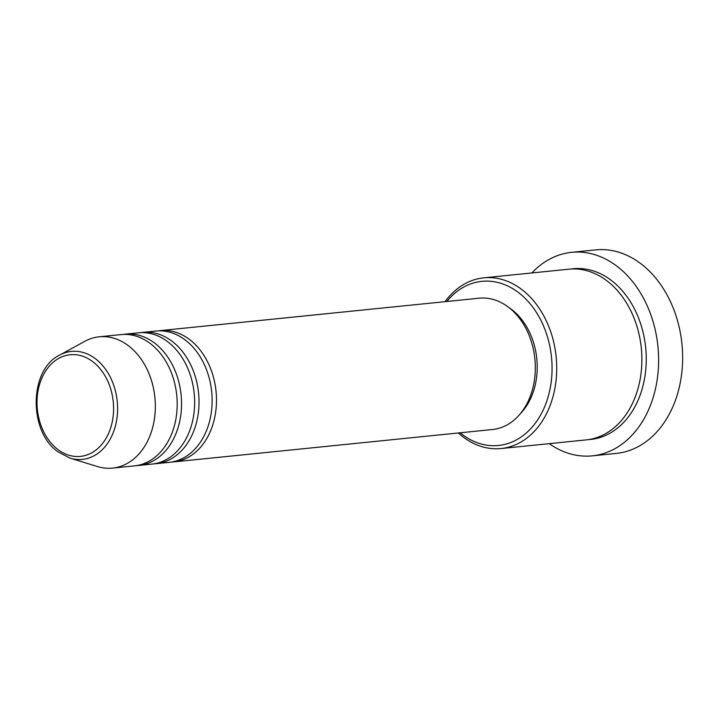 <?xml version="1.0" encoding="UTF-8"?>
<svg xmlns="http://www.w3.org/2000/svg" width="718" height="718" viewBox="0 0 718 718"><rect width="100%" height="100%" fill="white"/><g stroke="black" fill="none" stroke-linecap="round" stroke-linejoin="round"><path stroke-width="1.08" d="M158.175 330.872A65.993 49.273 84.2 0 1 160.356 330.594A65.993 49.273 84.2 0 1 189.678 339.605A65.993 49.273 84.2 0 1 215.777 411.234A65.993 49.273 84.2 0 1 173.693 461.898A65.993 49.273 84.2 0 1 171.503 462.06M140.701 332.649A65.993 49.273 84.2 0 1 142.882 332.362L155.986 331.034A65.993 49.273 84.2 0 1 185.307 340.054A65.993 49.273 84.2 0 1 211.415 411.683A65.993 49.273 84.2 0 1 169.322 462.347L156.219 463.675A65.993 49.273 84.2 0 1 154.029 463.828M142.882 332.362A65.993 49.273 84.2 0 1 172.203 341.382A65.993 49.273 84.2 0 1 198.312 413.012A65.993 49.273 84.2 0 1 156.219 463.675M123.236 334.426A65.993 49.273 84.2 0 1 125.408 334.139L138.511 332.811A65.993 49.273 84.2 0 1 167.841 341.822A65.993 49.273 84.2 0 1 193.941 413.46A65.993 49.273 84.2 0 1 151.857 464.115L138.754 465.452A65.993 49.273 84.2 0 1 136.564 465.605M125.408 334.139A65.993 49.273 84.2 0 1 154.738 343.159A65.993 49.273 84.2 0 1 180.837 414.789A65.993 49.273 84.2 0 1 138.754 465.452M59.567 355.141L84.769 341.337A65.993 49.273 84.2 0 1 99.21 336.805L121.046 334.579A65.993 49.273 84.2 0 1 150.367 343.599A65.993 49.273 84.2 0 1 176.475 415.228A65.993 49.273 84.2 0 1 134.383 465.892L112.546 468.109A65.993 49.273 84.2 0 1 97.495 466.565L70.032 458.12A54.272 40.522 84.2 0 0 115.499 425.603A54.272 40.522 84.2 0 0 95.548 358.82A54.272 40.522 84.2 0 0 59.567 355.141C29.079 369.698 28.334 431.41 57.952 451.801L70.032 458.12M460.13 432.801A82.489 61.595 -95.8 0 0 461.907 434.21A82.489 61.595 -95.8 0 0 545.195 405.383A82.489 61.595 -95.8 0 0 518.54 292.612A82.489 61.595 -95.8 0 0 446.784 301.488M445.016 301.668A85.792 64.055 84.2 0 1 483.735 277.839A85.792 64.055 84.2 0 1 521.851 289.56A85.792 64.055 84.2 0 1 555.795 382.685A85.792 64.055 84.2 0 1 501.074 448.544A85.792 64.055 84.2 0 1 462.957 436.822A85.792 64.055 84.2 0 1 458.353 432.981M592.278 455.858L616.304 453.417A102.288 76.377 -95.8 0 0 681.535 374.895A102.288 76.377 -95.8 0 0 641.075 263.865A102.288 76.377 -95.8 0 0 595.626 249.891L571.6 252.332A102.288 76.377 84.2 0 1 617.058 266.306A102.288 76.377 84.2 0 1 657.517 377.336A102.288 76.377 84.2 0 1 592.278 455.858A102.288 76.377 84.2 0 1 549.234 443.652M483.735 277.839L568.907 269.187A85.792 64.055 84.2 0 1 607.024 280.909A85.792 64.055 84.2 0 1 640.959 374.033A85.792 64.055 84.2 0 1 586.247 439.892L501.074 448.544M160.356 330.594L479.184 298.203A65.993 49.273 84.2 0 1 508.506 307.214A65.993 49.273 84.2 0 1 534.614 378.853A65.993 49.273 84.2 0 1 492.521 429.508L173.693 461.898M509.484 307.977A62.69 46.814 84.2 0 1 511.746 309.602A62.69 46.814 84.2 0 1 520.236 413.837M531.894 272.948A102.288 76.377 84.2 0 1 571.6 252.332M99.21 336.805A65.993 49.273 84.2 0 1 128.531 345.816A65.993 49.273 84.2 0 1 154.63 417.454A65.993 49.273 84.2 0 1 112.546 468.109M92.837 361.719A51.086 38.144 -95.8 0 0 41.258 379.571A51.086 38.144 -95.8 0 0 57.763 449.405A51.086 38.144 -95.8 0 0 109.351 431.554A51.086 38.144 -95.8 0 0 92.837 361.719M571.088 269.017A85.792 64.055 84.2 0 1 611.395 280.469A85.792 64.055 84.2 0 1 645.132 375.011A85.792 64.055 84.2 0 1 588.419 439.613"/></g></svg>
